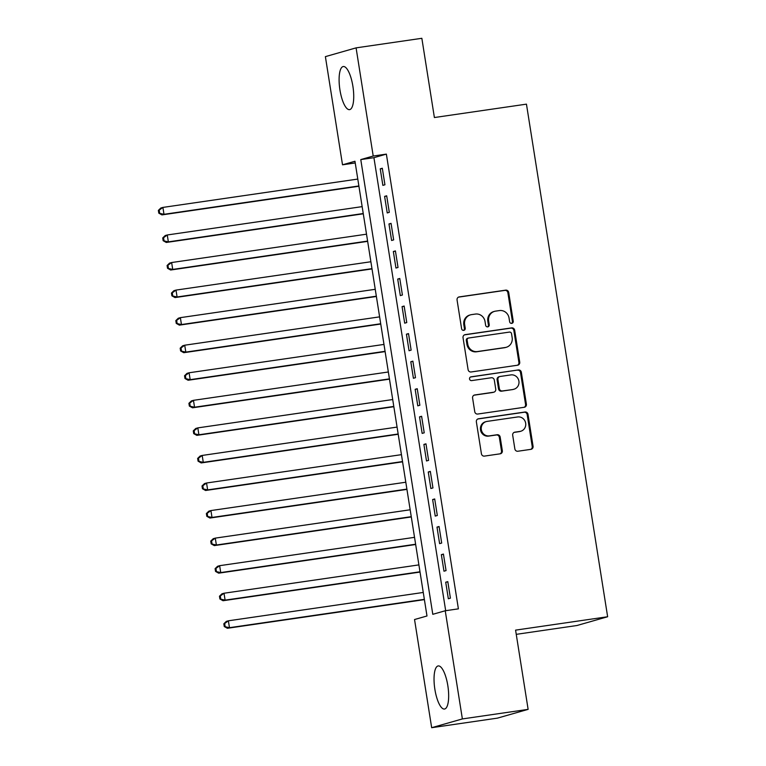 <?xml version="1.0" encoding="UTF-8"?>
<svg xmlns="http://www.w3.org/2000/svg" width="766" height="766" viewBox="0 0 766 766"><rect width="100%" height="100%" fill="white"/><g stroke="black" fill="none" stroke-linecap="round" stroke-linejoin="round"><path stroke-width="1.15" d="M511.745 323.376A1.915 1.829 74.1 0 0 513.249 321.222L508.701 292.478A2.738 2.604 74.1 0 0 505.684 290.151L459.217 296.911A2.738 2.604 74.1 0 0 457.063 299.985L461.611 328.729A1.915 1.829 74.1 0 0 463.947 330.309A1.915 1.829 74.1 0 0 465.23 328.202L464.636 324.487A8.771 8.34 74.1 0 1 471.53 314.625L475.399 314.07A8.771 8.34 74.1 0 1 485.031 321.519L485.625 325.244A1.915 1.829 74.1 0 0 487.961 326.823A1.915 1.829 74.1 0 0 489.235 324.717L488.651 320.992A8.771 8.34 74.1 0 1 495.545 311.14L499.413 310.575A8.771 8.34 74.1 0 1 509.045 318.024L509.639 321.749A1.915 1.829 74.1 0 0 511.745 323.376M511.544 323.396A1.915 1.829 74.1 0 0 512.416 321.461L507.868 292.717A2.738 2.604 74.1 0 0 504.861 290.391L458.489 297.131M463.516 330.376A1.915 1.829 74.1 0 0 464.397 328.442L463.813 324.727L464.636 324.487M487.53 326.89A1.915 1.829 74.1 0 0 488.411 324.947L487.818 321.232L488.651 320.992M434.877 689.333A21.783 6.674 81.7 0 1 438.209 665.932A21.783 6.674 81.7 0 1 447.823 685.637A21.783 6.674 81.7 0 1 444.481 709.038A21.783 6.674 81.7 0 1 434.877 689.333M339.941 89.928A21.783 6.674 81.7 0 1 343.273 66.527A21.783 6.674 81.7 0 1 352.887 86.223A21.783 6.674 81.7 0 1 349.545 109.634A21.783 6.674 81.7 0 1 339.941 89.928M514.857 448.914A2.738 2.604 74.1 0 0 517.864 451.241L530.905 449.345A2.738 2.604 74.1 0 0 533.059 446.262L528.004 414.349A2.738 2.604 74.1 0 0 524.988 412.012L478.52 418.772A2.738 2.604 74.1 0 0 476.366 421.855L481.421 453.778A2.738 2.604 74.1 0 0 484.428 456.105L500.179 453.817A2.738 2.604 74.1 0 0 502.333 450.734L500.169 437.07A2.738 2.604 74.1 0 0 497.153 434.743L489.35 435.883A7.334 6.971 74.1 0 1 486.19 421.597A7.334 6.971 74.1 0 1 487.052 421.405L517.653 416.953A7.334 6.971 74.1 0 1 520.813 431.239A7.334 6.971 74.1 0 1 519.942 431.43L514.838 432.168A2.738 2.604 74.1 0 0 512.693 435.251L514.857 448.914M356.085 47.865L421.846 38.3L434.389 117.533L526.453 104.147L607.639 616.745L515.585 630.131L528.128 709.364L462.377 718.929L431.67 727.7L414.54 619.531L426.988 615.979L354.964 161.253L342.517 164.805L325.387 56.636L356.085 47.865L373.214 156.034L360.776 159.587L432.79 614.313L445.238 610.761L462.377 718.929M445.238 610.761L458.394 608.846L386.37 154.119L373.214 156.034M517.577 365.219A2.738 2.604 74.1 0 0 519.731 362.136L514.675 330.213A2.738 2.604 74.1 0 0 511.669 327.886L465.192 334.646A2.738 2.604 74.1 0 0 463.037 337.729L468.093 369.643A2.738 2.604 74.1 0 0 471.1 371.979L517.577 365.219M521.34 372.276L526.395 404.199A2.738 2.604 74.1 0 1 524.241 407.282L477.764 414.042A2.738 2.604 74.1 0 1 474.757 411.706L472.593 398.052A2.738 2.604 74.1 0 1 474.748 394.969L493.591 392.23A2.738 2.604 74.1 0 0 495.746 389.147L494.309 380.089A2.738 2.604 74.1 0 0 491.303 377.753L471.674 380.606A1.915 1.829 74.1 0 1 470.851 376.872A1.915 1.829 74.1 0 1 471.08 376.824L518.323 369.949A2.738 2.604 74.1 0 1 521.34 372.276L520.507 372.515L525.562 404.438L526.395 404.199M384.934 184.778L382.32 168.242L380.242 168.836L382.866 185.372L384.934 184.778M389.3 212.335L386.686 195.799L384.609 196.393L387.232 212.929L389.3 212.335M393.667 239.892L391.053 223.356L388.975 223.95L391.598 240.486L393.667 239.892M398.033 267.458L395.409 250.922L393.341 251.507L395.955 268.043L398.033 267.458M402.399 295.015L399.775 278.479L397.707 279.073L400.321 295.609L402.399 295.015M406.765 322.572L404.142 306.036L402.073 306.63L404.687 323.166L406.765 322.572M411.131 350.129L408.508 333.593L406.43 334.187L409.054 350.723L411.131 350.129M415.488 377.686L412.874 361.159L410.796 361.744L413.42 378.28L415.488 377.686M419.854 405.252L417.24 388.716L415.162 389.31L417.786 405.846L419.854 405.252M424.22 432.809L421.606 416.273L419.529 416.867L422.152 433.403L424.22 432.809M428.587 460.366L425.973 443.83L423.895 444.424L426.509 460.96L428.587 460.366M432.953 487.923L430.329 471.387L428.261 471.98L430.875 488.517L432.953 487.923M437.319 515.489L434.695 498.953L432.627 499.547L435.241 516.083L437.319 515.489M441.685 543.046L439.062 526.51L436.993 527.104L439.607 543.64L441.685 543.046M446.051 570.603L443.428 554.067L441.35 554.661L443.974 571.197L446.051 570.603M386.37 154.119L373.923 157.681L445.678 610.693M445.716 582.217L448.34 598.753L450.408 598.16L447.794 581.624L445.716 582.217L447.842 581.911M516.246 634.344L576.942 625.516L607.639 616.745M528.128 709.364L497.431 718.135L431.67 727.7M355.233 162.957L342.517 164.805M373.923 157.681L360.776 159.587M380.242 168.836L382.368 168.53M384.609 196.393L386.725 196.086M388.975 223.95L391.091 223.643M393.341 251.507L395.457 251.2M397.707 279.073L399.823 278.767M402.073 306.63L404.189 306.323M406.43 334.187L408.556 333.88M410.796 361.744L412.922 361.437M415.162 389.31L417.288 388.994M419.529 416.867L421.645 416.56M423.895 444.424L426.011 444.117M428.261 471.98L430.377 471.674M432.627 499.547L434.743 499.231M436.993 527.104L439.11 526.797M441.35 554.661L443.476 554.354M494.501 311.36L493.668 311.599A8.771 8.34 74.1 0 0 487.818 321.232M470.487 314.855L469.663 315.085A8.771 8.34 74.1 0 0 463.813 324.727M517.471 365.229A2.738 2.604 74.1 0 0 518.898 362.375L513.842 330.452A2.738 2.604 74.1 0 0 510.836 328.126L464.464 334.866M511.535 333.717A1.915 1.829 74.1 0 0 509.428 332.09L468.629 338.017A1.915 1.829 74.1 0 0 467.126 340.171L467.748 344.097A8.771 8.34 74.1 0 0 477.381 351.556L505.263 347.496A8.771 8.34 74.1 0 0 512.157 337.643L511.535 333.717M467.806 338.256A1.915 1.829 74.1 0 0 466.293 340.41L467.126 340.171M506.297 347.276L505.474 347.515A8.771 8.34 74.1 0 1 504.43 347.735L476.548 351.785A8.771 8.34 74.1 0 1 466.915 344.336L466.293 340.41M524.135 407.301A2.738 2.604 74.1 0 0 525.562 404.438M474.02 395.189L492.768 392.47A2.738 2.604 74.1 0 0 493.084 392.393L493.917 392.154M470.477 377.025L518.323 369.949M513.153 389.387A7.334 6.971 74.1 0 0 518.821 380.683A7.334 6.971 74.1 0 0 510.855 374.909L500.083 376.479A2.738 2.604 74.1 0 0 497.929 379.563L499.365 388.621A2.738 2.604 74.1 0 0 502.372 390.947L512.32 389.616A7.334 6.971 74.1 0 0 513.191 389.434L514.015 389.195M499.758 376.546L498.925 376.786A2.738 2.604 74.1 0 0 497.096 379.792L497.929 379.563M512.32 389.616L501.538 391.187A2.738 2.604 74.1 0 1 498.532 388.86L497.096 379.792M520.507 372.515A2.738 2.604 74.1 0 0 517.5 370.189M520.813 431.239L519.98 431.478A7.334 6.971 74.1 0 1 519.109 431.67L514.12 432.388M486.19 421.597L485.357 421.827A7.334 6.971 74.1 0 0 488.517 436.113L489.35 435.883M500.074 453.826A2.738 2.604 74.1 0 0 501.5 450.973L499.336 437.309A2.738 2.604 74.1 0 0 496.33 434.983L488.517 436.113M530.79 449.364A2.738 2.604 74.1 0 0 532.226 446.501L527.171 414.578A2.738 2.604 74.1 0 0 524.155 412.252L477.793 418.992M357.789 179.072L162.899 207.414L163.991 214.308L161.913 214.901L358.928 186.243M159.625 212.91L159.184 210.152L158.361 210.391L158.792 213.149L163.991 214.308L358.881 185.956M158.361 210.391L160.831 208.007L162.899 207.414L159.184 210.152M161.913 214.901L158.792 213.149M362.155 206.629L167.266 234.971L168.357 241.864L166.279 242.458L363.285 213.8M163.991 240.476L163.551 237.719L162.718 237.948L163.158 240.706L168.357 241.864L363.247 213.523M162.718 237.948L165.188 235.564L167.266 234.971L163.551 237.719M166.279 242.458L163.158 240.706M366.521 234.185L171.632 262.537L172.723 269.421L170.646 270.015L367.651 241.367M168.357 268.033L167.917 265.275L167.084 265.515L167.524 268.272L172.723 269.421L367.613 241.079M167.084 265.515L169.554 263.121L171.632 262.537L167.917 265.275M170.646 270.015L167.524 268.272M370.878 261.752L175.998 290.094L177.09 296.978L175.012 297.572L372.017 268.923M172.714 295.59L172.283 292.832L171.45 293.072L171.89 295.829L177.09 296.978L371.97 268.636M171.45 293.072L173.92 290.687L175.998 290.094L172.283 292.832M175.012 297.572L171.89 295.829M375.244 289.309L180.364 317.651L181.456 324.545L179.378 325.138L376.384 296.48M177.08 323.147L176.649 320.389L175.816 320.628L176.257 323.386L181.456 324.545L376.336 296.193M175.816 320.628L178.286 318.244L180.364 317.651L176.649 320.389M179.378 325.138L176.257 323.386M379.61 316.865L184.721 345.207L185.812 352.101L183.744 352.695L380.75 324.037M181.446 350.704L181.015 347.955L180.182 348.185L180.613 350.943L185.812 352.101L380.702 323.759M180.182 348.185L182.653 345.801L184.721 345.207L181.015 347.955M183.744 352.695L180.613 350.943M383.977 344.422L189.087 372.774L190.179 379.658L188.11 380.252L385.116 351.604M185.812 378.27L185.372 375.512L184.549 375.752L184.979 378.5L190.179 379.658L385.068 351.316M184.549 375.752L187.019 373.358L189.087 372.774L185.372 375.512M188.11 380.252L184.979 378.5M388.343 371.989L193.453 400.331L194.545 407.215L192.477 407.809L389.482 379.16M190.179 405.827L189.738 403.069L188.915 403.309L189.346 406.066L194.545 407.215L389.434 378.873M188.915 403.309L191.385 400.924L193.453 400.331L189.738 403.069M192.477 407.809L189.346 406.066M392.709 399.546L197.82 427.888L198.911 434.782L196.833 435.366L393.839 406.717M194.545 433.384L194.104 430.626L193.281 430.865L193.712 433.623L198.911 434.782L393.801 406.43M193.281 430.865L195.742 428.481L197.82 427.888L194.104 430.626M196.833 435.366L193.712 433.623M397.075 427.102L202.186 455.444L203.277 462.338L201.199 462.932L398.205 434.274M198.911 460.94L198.471 458.192L197.638 458.422L198.078 461.18L203.277 462.338L398.167 433.996M197.638 458.422L200.108 456.038L202.186 455.444L198.471 458.192M201.199 462.932L198.078 461.18M401.441 454.659L206.552 483.001L207.643 489.895L205.566 490.489L402.571 461.841M203.268 488.507L202.837 485.749L202.004 485.989L202.444 488.737L207.643 489.895L402.533 461.553M202.004 485.989L204.474 483.595L206.552 483.001L202.837 485.749M205.566 490.489L202.444 488.737M405.798 482.226L210.918 510.568L212.01 517.452L209.932 518.046L406.938 489.397M207.634 516.064L207.203 513.306L206.37 513.546L206.81 516.303L212.01 517.452L406.89 489.11M206.37 513.546L208.84 511.161L210.918 510.568L207.203 513.306M209.932 518.046L206.81 516.303M410.164 509.783L215.284 538.125L216.376 545.019L214.298 545.603L411.304 516.954M212 543.621L211.569 540.863L210.736 541.102L211.177 543.86L216.376 545.019L411.256 516.667M210.736 541.102L213.207 538.718L215.284 538.125L211.569 540.863M214.298 545.603L211.177 543.86M414.53 537.339L219.641 565.681L220.732 572.575L218.664 573.169L415.67 544.511M216.366 571.177L215.935 568.429L215.102 568.659L215.533 571.417L220.732 572.575L415.622 544.233M215.102 568.659L217.573 566.275L219.641 565.681L215.935 568.429M218.664 573.169L215.533 571.417M418.897 564.896L224.007 593.238L225.099 600.132L223.03 600.726L420.036 572.068M220.732 598.744L220.292 595.986L219.469 596.226L219.899 598.974L225.099 600.132L419.988 571.79M219.469 596.226L221.939 593.832L224.007 593.238L220.292 595.986M223.03 600.726L219.899 598.974M423.263 592.453L228.373 620.805L229.465 627.689L227.387 628.283L424.402 599.634M225.099 626.301L224.658 623.543L223.835 623.783L224.266 626.54L229.465 627.689L424.354 599.347M223.835 623.783L226.305 621.398L228.373 620.805L224.658 623.543M227.387 628.283L224.266 626.54M512.416 321.461L513.249 321.222M464.397 328.442L465.23 328.202M488.411 324.947L489.235 324.717M458.575 297.093L459.217 296.911M504.861 290.391L505.684 290.151M507.868 292.717L508.701 292.478M464.55 334.828L465.192 334.646M510.836 328.126L511.669 327.886M513.842 330.452L514.675 330.213M518.898 362.375L519.731 362.136M466.915 344.336L467.748 344.097M476.548 351.785L477.381 351.556M504.43 347.735L505.263 347.496M474.106 395.151L474.748 394.969M492.768 392.47L493.591 392.23M498.532 388.86L499.365 388.621M501.538 391.187L502.372 390.947M514.206 432.35L514.838 432.168M519.109 431.67L519.942 431.43M496.33 434.983L497.153 434.743M499.336 437.309L500.169 437.07M501.5 450.973L502.333 450.734M477.879 418.954L478.52 418.772M524.155 412.252L524.988 412.012M527.171 414.578L528.004 414.349M532.226 446.501L533.059 446.262M467.576 338.304L468.399 338.065"/></g></svg>
